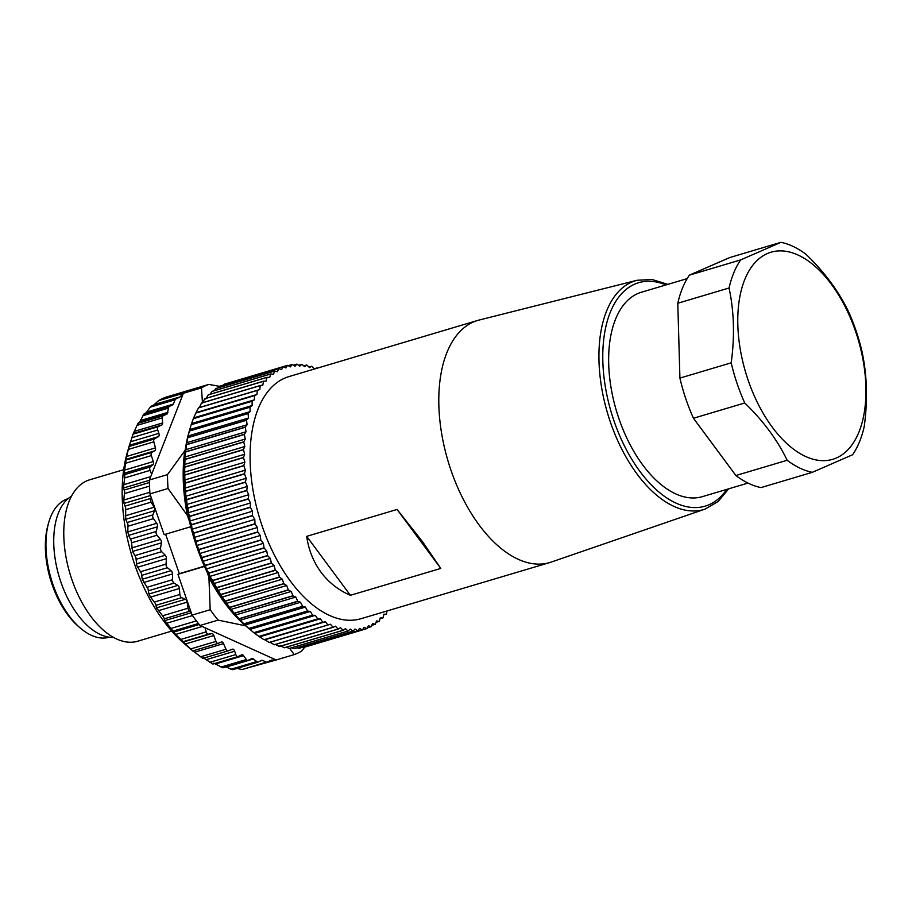 <?xml version="1.0" encoding="UTF-8"?>
<svg xmlns="http://www.w3.org/2000/svg" width="912" height="912" viewBox="0 0 912 912"><rect width="100%" height="100%" fill="white"/><g stroke="black" fill="none" stroke-linecap="round" stroke-linejoin="round"><path stroke-width="1.37" d="M194.359 537.396L193.789 533.189L252.544 515.702L254.824 519.407L254.972 523.762A137.53 74.59 73.4 0 0 255.041 523.978L257.412 527.512L257.743 531.935A137.53 74.59 73.4 0 0 257.811 532.141L260.273 535.492L199.808 553.47L199.055 549.628A137.53 74.59 -106.6 0 1 198.976 549.423L196.958 545.49L196.285 541.454A137.53 74.59 -106.6 0 1 196.217 541.249L194.359 537.396L254.824 519.407M269.143 642.458L264.947 639.745L325.402 621.756L327.91 624.982L269.143 642.458A137.53 74.59 -106.6 0 0 269.279 642.527L330.452 624.241L333.017 627.251A137.53 74.59 73.4 0 0 333.154 627.308L274.387 644.784A137.53 74.59 -106.6 0 1 274.261 644.738L269.986 642.23M264.947 639.745L264.161 639.768A137.53 74.59 -106.6 0 1 264.024 639.688L259.042 636.508A137.53 74.59 -106.6 0 1 258.905 636.416L253.958 632.78A137.53 74.59 -106.6 0 1 253.821 632.677L248.919 628.573A137.53 74.59 -106.6 0 1 248.794 628.459L243.949 623.933A137.53 74.59 -106.6 0 1 243.823 623.808L239.069 618.86A137.53 74.59 -106.6 0 1 238.944 618.724L234.293 613.377A137.53 74.59 -106.6 0 1 234.167 613.229L229.642 607.506A137.53 74.59 -106.6 0 1 229.528 607.346L225.139 601.27A137.53 74.59 -106.6 0 1 225.025 601.099L220.795 594.692A137.53 74.59 -106.6 0 1 220.693 594.521L216.634 587.795A137.53 74.59 -106.6 0 1 216.532 587.624L212.667 580.625A137.53 74.59 -106.6 0 1 212.564 580.431L209.863 576.395L208.905 573.181A137.53 74.59 -106.6 0 1 208.814 572.998L206.283 568.963L205.382 565.52A137.53 74.59 -106.6 0 1 205.291 565.326L202.92 561.302L202.088 557.654A137.53 74.59 -106.6 0 1 202.008 557.46L199.808 553.47M310.354 611.428L249.899 629.417L248.919 628.573L307.675 611.097L310.354 611.428L312.588 615.19A137.53 74.59 73.4 0 0 312.713 615.292L315.335 615.338L317.672 618.94A137.53 74.59 73.4 0 0 317.798 619.031L320.363 618.792L322.791 622.201A137.53 74.59 73.4 0 0 322.916 622.28L325.402 621.756M193.789 533.189A137.53 74.59 -106.6 0 1 193.732 532.973L192.044 529.211L191.577 524.845A137.53 74.59 -106.6 0 1 191.531 524.628L190.027 520.969L189.662 516.466A137.53 74.59 -106.6 0 1 189.616 516.249L188.294 512.715L188.054 508.075A137.53 74.59 -106.6 0 1 188.009 507.87L186.857 504.461L186.743 499.719A137.53 74.59 -106.6 0 1 186.721 499.502L185.729 496.265L185.752 491.42A137.53 74.59 -106.6 0 1 185.74 491.215L184.908 488.137L185.079 483.223A137.53 74.59 -106.6 0 1 185.068 483.007L184.726 475.141A137.53 74.59 -106.6 0 1 184.726 474.935L184.703 467.218A137.53 74.59 -106.6 0 1 184.703 467.024L184.988 459.488A137.53 74.59 -106.6 0 1 184.999 459.295L185.603 451.976A137.53 74.59 -106.6 0 1 185.615 451.793L186.527 444.714A137.53 74.59 -106.6 0 1 186.561 444.532L187.769 437.726A137.53 74.59 -106.6 0 1 187.804 437.555L189.331 431.057A137.53 74.59 -106.6 0 1 189.365 430.886L191.178 424.707A137.53 74.59 -106.6 0 1 191.235 424.547L193.333 418.711A137.53 74.59 -106.6 0 1 193.39 418.562L195.772 413.102A137.53 74.59 -106.6 0 1 195.841 412.965L198.497 407.903A137.53 74.59 -106.6 0 1 198.565 407.767L257.332 390.29A137.53 74.59 73.4 0 0 257.252 390.416L256.956 394.508L254.608 395.489A137.53 74.59 73.4 0 0 254.539 395.626L254.414 399.832L252.157 401.086A137.53 74.59 73.4 0 0 252.1 401.234L252.145 405.532L249.991 407.071A137.53 74.59 73.4 0 0 249.945 407.219L250.162 411.608L248.132 413.398A137.53 74.59 73.4 0 0 248.087 413.569L248.486 418.027L246.571 420.079A137.53 74.59 73.4 0 0 246.536 420.25L247.095 424.753L245.317 427.055A137.53 74.59 73.4 0 0 245.294 427.238L246.023 431.764L244.382 434.306A137.53 74.59 73.4 0 0 244.359 434.5L245.26 439.037L243.766 441.807A137.53 74.59 73.4 0 0 243.755 442.001L244.815 446.538L243.458 449.536A137.53 74.59 73.4 0 0 243.458 449.741L244.678 454.244L243.481 457.459A137.53 74.59 73.4 0 0 243.493 457.653L244.872 462.133L243.835 465.53A137.53 74.59 73.4 0 0 243.846 465.736L245.374 470.147L244.496 473.727A137.53 74.59 73.4 0 0 244.519 473.944L246.183 478.276L245.476 482.026A137.53 74.59 73.4 0 0 245.51 482.231L247.312 486.472L246.776 490.382A137.53 74.59 73.4 0 0 246.81 490.599L248.748 494.726L248.383 498.773A137.53 74.59 73.4 0 0 248.429 498.978L250.481 502.979L250.287 507.152A137.53 74.59 73.4 0 0 250.344 507.357L252.51 511.222L252.487 515.497A137.53 74.59 73.4 0 0 252.544 515.702M248.132 413.398L189.365 430.886L189.707 429.598L250.162 411.608M199.306 407.573L201.484 403.115A137.53 74.59 -106.6 0 1 201.563 403.001L260.319 385.514A137.53 74.59 73.4 0 0 260.239 385.628L259.772 389.584L257.332 390.29M202.384 403.081L204.721 398.772A137.53 74.59 -106.6 0 1 204.812 398.669L263.568 381.182A137.53 74.59 73.4 0 0 263.488 381.296L262.838 385.103L260.319 385.514M205.702 399.046L208.21 394.885A137.53 74.59 -106.6 0 1 208.301 394.793L267.056 377.317A137.53 74.59 73.4 0 0 266.965 377.408L266.156 381.056L263.568 381.182M210.022 394.28L211.915 391.487A137.53 74.59 -106.6 0 1 212.017 391.396L270.773 373.92A137.53 74.59 73.4 0 0 270.682 374L269.701 377.465L267.056 377.317M214.195 390.758L215.848 388.558A137.53 74.59 -106.6 0 1 215.95 388.489L274.706 371.013A137.53 74.59 73.4 0 0 274.603 371.081L273.475 374.353L270.773 373.92M218.675 387.68L219.974 386.141A137.53 74.59 -106.6 0 1 220.077 386.084L278.844 368.608A137.53 74.59 73.4 0 0 278.73 368.665L277.442 371.731L274.706 371.013M223.486 385.069L224.284 384.226A137.53 74.59 -106.6 0 1 224.398 384.191L283.153 366.704A137.53 74.59 73.4 0 0 283.039 366.749L281.591 369.611L278.844 368.608M228.673 382.915L287.519 365.359L285.923 367.981L283.153 366.704M249.364 628.972L247.118 627.034A133.323 72.31 -106.6 0 1 189.046 431.866L189.662 429.769M333.154 627.308L335.468 626.225L338.101 629.018A137.53 74.59 73.4 0 0 338.227 629.052L279.471 646.528A137.53 74.59 -106.6 0 1 279.334 646.494L275.014 644.203M338.101 629.018L279.334 646.494M333.017 627.251L274.261 644.738M264.161 639.768L322.916 622.28M322.791 622.201L264.024 639.688M259.909 636.781L320.363 618.792M259.042 636.508L317.798 619.031M317.672 618.94L258.905 636.416M254.881 633.327L315.335 615.338M253.958 632.78L312.713 615.292M312.588 615.19L253.821 632.677M244.963 625.051L305.429 607.073L307.549 610.983A137.53 74.59 73.4 0 0 307.675 611.097M307.549 610.983L248.794 628.459M243.949 623.933L302.704 606.446L305.429 607.073M240.118 620.263L300.572 602.273L302.579 606.32A137.53 74.59 73.4 0 0 302.704 606.446M302.579 606.32L243.823 623.808M239.069 618.86L297.825 601.373L300.572 602.273M235.364 615.053L295.819 597.064L297.7 601.236A137.53 74.59 73.4 0 0 297.825 601.373M297.7 601.236L238.944 618.724M234.293 613.377L293.048 595.889L295.819 597.064M230.725 609.455L291.179 591.466L292.934 595.741A137.53 74.59 73.4 0 0 293.048 595.889M292.934 595.741L234.167 613.229M229.642 607.506L288.409 590.018L291.179 591.466M226.21 603.482L286.676 585.504L288.283 589.87A137.53 74.59 73.4 0 0 288.409 590.018M288.283 589.87L229.528 607.346M225.139 601.27L283.894 583.783L286.676 585.504M221.855 597.166L282.31 579.188L283.792 583.623A137.53 74.59 73.4 0 0 283.894 583.783M283.792 583.623L225.025 601.099M220.795 594.692L279.562 577.205L282.31 579.188M217.672 590.531L278.126 572.542L279.448 577.034A137.53 74.59 73.4 0 0 279.562 577.205M279.448 577.034L220.693 594.521M216.634 587.795L275.39 570.319L278.126 572.542M213.67 583.6L274.124 565.611L275.287 570.137A137.53 74.59 73.4 0 0 275.39 570.319M275.287 570.137L216.532 587.624M212.667 580.625L271.423 563.137L274.124 565.611M209.863 576.395L270.328 558.418L271.331 562.955A137.53 74.59 73.4 0 0 271.423 563.137M271.331 562.955L212.564 580.431M208.905 573.181L267.672 555.704L270.328 558.418M206.283 568.963L266.737 550.973L267.581 555.511A137.53 74.59 73.4 0 0 267.672 555.704M267.581 555.511L208.814 572.998M205.382 565.52L264.138 548.044L266.737 550.973M202.92 561.302L263.386 543.324L264.058 547.838A137.53 74.59 73.4 0 0 264.138 548.044M264.058 547.838L205.291 565.326M202.088 557.654L260.855 540.178L263.386 543.324M202.008 557.46L260.775 539.972A137.53 74.59 73.4 0 0 260.855 540.178M260.775 539.972L260.273 535.492M199.055 549.628L257.811 532.141M257.743 531.935L198.976 549.423M196.958 545.49L257.412 527.512M196.285 541.454L255.041 523.978M254.972 523.762L196.217 541.249M314.435 369.018L311.858 366.282A137.53 74.59 73.4 0 0 311.733 366.248L309.521 367.604L306.831 365.039A137.53 74.59 73.4 0 0 306.706 365.017L304.597 366.647L301.872 364.321A137.53 74.59 73.4 0 0 301.758 364.31L299.763 366.202L297.016 364.127A137.53 74.59 73.4 0 0 296.89 364.139L295.021 366.282L292.262 364.469A137.53 74.59 73.4 0 0 292.136 364.481L290.404 366.875L287.633 365.324A137.53 74.59 73.4 0 0 287.519 365.359M317.091 368.22L316.943 368.049A137.53 74.59 73.4 0 0 316.806 367.992L314.982 368.858M338.227 629.052L340.45 627.695L343.129 630.26A137.53 74.59 73.4 0 0 343.254 630.283L345.363 628.653L348.088 630.979A137.53 74.59 73.4 0 0 348.213 630.99L350.197 629.098L352.944 631.172A137.53 74.59 73.4 0 0 353.069 631.172L354.939 629.018L357.709 630.83A137.53 74.59 73.4 0 0 357.823 630.819L359.556 628.425L362.326 629.975A137.53 74.59 73.4 0 0 362.44 629.953L364.036 627.319L366.806 628.596A137.53 74.59 73.4 0 0 366.92 628.55L368.368 625.7L371.116 626.692A137.53 74.59 73.4 0 0 371.23 626.647L372.518 623.569L375.254 624.287A137.53 74.59 73.4 0 0 375.356 624.218L376.496 620.947L379.187 621.38A137.53 74.59 73.4 0 0 379.278 621.3L380.258 617.834L382.903 617.983A137.53 74.59 73.4 0 0 382.994 617.891L383.804 614.243L386.392 614.118A137.53 74.59 73.4 0 0 386.483 614.015L386.996 610.972M549.708 562.567L360.992 618.712A126.301 68.503 -106.6 0 1 272.631 551.543A126.301 68.503 -106.6 0 1 258.518 407.926A126.301 68.503 -106.6 0 1 288.967 376.588L477.683 320.443A126.301 68.503 73.4 0 0 447.233 351.781A126.301 68.503 73.4 0 0 461.347 495.398A126.301 68.503 73.4 0 0 549.708 562.567A126.301 68.503 73.4 0 0 551.213 562.077L705.181 509.056A119.381 64.752 73.4 0 1 620.821 447.222A119.381 64.752 73.4 0 1 606.902 310.285A119.381 64.752 73.4 0 1 637.123 280.269L479.199 320.032A126.301 68.503 73.4 0 0 477.683 320.443M440.781 568.427L422.678 541.899L397.096 509.455L440.781 568.427L350.379 595.319L306.694 536.347C308.598 549.811 313.363 561.746 320.967 572.166C328.708 582.472 338.512 590.189 350.379 595.319M306.694 536.347L397.096 509.455M748 483.075L702.308 496.664A106.658 57.844 -106.6 0 1 618.598 417.685A106.658 57.844 -106.6 0 1 641.489 292.216L687.169 278.616M780.957 242.33L729.68 257.583L689.392 275.15A119.29 64.695 -106.6 0 0 677.787 303.251L729.064 287.998C734.103 311.608 734.81 336.551 731.196 362.828A119.29 64.695 73.4 0 0 737.021 383.325A119.29 64.695 73.4 0 0 744.739 402.99C763.184 420.763 777.32 439.858 787.159 460.264A119.29 64.695 73.4 0 0 812.307 472.325L852.595 454.757A119.29 64.695 73.4 0 0 864.2 426.668C867.814 400.471 867.107 375.527 862.068 351.827A119.29 64.695 73.4 0 0 856.254 331.33A119.29 64.695 73.4 0 0 848.525 311.665C838.732 291.316 824.596 272.232 806.105 254.391A119.29 64.695 73.4 0 0 780.957 242.33L740.669 259.897A119.29 64.695 73.4 0 0 729.064 287.998M812.307 472.325L761.03 487.589A119.29 64.695 -106.6 0 1 735.881 475.517L693.462 418.255A119.29 64.695 -106.6 0 1 679.919 378.092L677.787 303.251M787.159 460.264L735.881 475.517M693.462 418.255L744.739 402.99M731.196 362.828L679.919 378.092M740.669 259.897L689.392 275.15M855.866 332.219A108.061 58.607 73.4 0 0 767.38 253.547A108.061 58.607 73.4 0 0 747.851 379.324A108.061 58.607 73.4 0 0 836.327 458.006A108.061 58.607 73.4 0 0 855.866 332.219M252.487 515.497L193.732 532.973M192.044 529.211L252.51 511.222M191.577 524.845L250.344 507.357M250.287 507.152L191.531 524.628M190.027 520.969L250.481 502.979M189.662 516.466L248.429 498.978M248.383 498.773L189.616 516.249M188.294 512.715L248.748 494.726M188.054 508.075L246.81 490.599M246.776 490.382L188.009 507.87M186.857 504.461L247.312 486.472M186.743 499.719L245.51 482.231M245.476 482.026L186.721 499.502M185.729 496.265L246.183 478.276M185.752 491.42L244.519 473.944M244.496 473.727L185.74 491.215M184.908 488.137L245.374 470.147M185.079 483.223L243.846 465.736M243.835 465.53L185.068 483.007M184.406 480.111L244.872 462.133M184.726 475.141L243.493 457.653M243.481 457.459L184.726 474.935M184.224 472.234L244.678 454.244M184.703 467.218L243.458 449.741M243.458 449.536L184.703 467.024M184.361 464.527L244.815 446.538M184.988 459.488L243.755 442.001M243.766 441.807L184.999 459.295M184.805 457.026L245.26 439.037M185.603 451.976L244.359 434.5M244.382 434.306L185.615 451.793M185.569 449.753L246.023 431.764M186.527 444.714L245.294 427.238M245.317 427.055L186.561 444.532M186.641 442.73L247.095 424.753M187.769 437.726L246.536 420.25M246.571 420.079L187.804 437.555M188.02 436.004L248.486 418.027M189.331 431.057L248.087 413.569M191.178 424.707L249.945 407.219M249.991 407.071L191.235 424.547M191.691 423.521L252.145 405.532M193.333 418.711L252.1 401.234M252.157 401.086L193.39 418.562M193.948 417.81L254.414 399.832M195.772 413.102L254.539 395.626M254.608 395.489L195.841 412.965M196.502 412.486L256.956 394.508M198.497 407.903L257.252 390.416M201.484 403.115L260.239 385.628M204.721 398.772L263.488 381.296M208.21 394.885L266.965 377.408M211.915 391.487L270.682 374M215.848 388.558L274.603 371.081M219.974 386.141L278.73 368.665M224.284 384.226L283.039 366.749M288.215 365.644L292.136 364.481M293.356 365.188L296.89 364.139M298.532 365.279L301.758 364.31M303.73 365.906L306.706 365.017M308.963 367.08L311.733 366.248M362.44 629.953L303.685 647.429A137.53 74.59 -106.6 0 1 303.571 647.463L302.624 647.246M357.823 630.819L299.056 648.307A137.53 74.59 -106.6 0 1 298.942 648.318L297.164 647.805M353.069 631.172L294.314 648.649A137.53 74.59 -106.6 0 1 294.188 648.649L291.726 647.794M348.213 630.99L289.446 648.466A137.53 74.59 -106.6 0 1 289.321 648.455L286.3 647.224M343.254 630.283L284.498 647.759A137.53 74.59 -106.6 0 1 284.362 647.737L279.984 645.685M189.548 521.687L187.382 515.44L168.036 488.513L149.956 493.894A141.736 76.882 -106.6 0 1 149.477 483.964A141.736 76.882 -106.6 0 1 149.408 479.997L183.38 393.277L201.461 387.896L202.464 402.728M185.353 449.399L184.828 450.733A130.507 70.794 73.4 0 0 187.382 515.44M304.768 647.11L301.598 651.111A141.736 76.882 73.4 0 1 294.234 654.599L276.154 659.98L200.024 625.495A141.736 76.882 -106.6 0 1 197.699 622.6A141.736 76.882 -106.6 0 1 192.113 615.098L210.193 609.718L208.928 577.399A130.507 70.794 73.4 0 0 245.75 625.86L245.784 625.871M208.928 577.399L207.001 571.847M204.493 566.42L177.931 574.321L179.322 573.671L165.596 534.227M204.391 566.204L179.322 573.671M192.113 615.098L177.931 574.321M245.75 625.86L218.105 620.114A141.736 76.882 73.4 0 1 210.193 609.718M200.024 625.495L218.105 620.114M180.166 396.857L154.31 404.552L158.528 400.664L183.38 393.277L179.869 397.085L175.674 399.068A2.804 1.528 73.4 0 0 175.115 399.752L173.383 404.107A2.804 1.528 -106.6 0 1 172.813 404.78L168.868 406.661L167.181 413.911L163.02 415.883A2.804 1.528 73.4 0 0 162.29 417.867L162.598 422.974A2.804 1.528 -106.6 0 1 161.857 424.958L158.186 426.702A2.804 1.528 73.4 0 0 157.719 430.008L158.882 433.348A2.804 1.528 -106.6 0 1 158.471 436.62L154.379 438.957L129.105 446.47L126.574 456.479L124.169 473.237L124.819 475.916L123.496 488L124.613 491.522L123.804 500.027L124.021 503.435L125.651 507.722L125.719 519.304L127.897 524.286L127.862 531.89L128.592 535.39L131.339 540.964L132.571 551.441L135.911 557.517L136.8 565.543L141.428 573.386L142.238 579.245L148.04 588.97L148.975 593.997L150.548 597.098L155.53 603.721L156.522 607.859L163.807 617.424L164.776 620.616L175.617 634.421L192.751 650.917L218.048 643.382M190.768 526.737L164.137 534.66L151.255 497.61L150.765 498.454A2.804 1.528 73.4 0 0 151.13 502.147L154.094 507.243A2.804 1.528 -106.6 0 1 154.709 509.067A2.804 1.528 -106.6 0 1 154.561 510.731L152.851 514.892A2.804 1.528 73.4 0 0 153.49 518.643L156.704 523.306A2.804 1.528 -106.6 0 1 157.434 525.061A2.804 1.528 -106.6 0 1 157.434 526.805L156.134 531.479A2.804 1.528 73.4 0 0 157.035 535.23L160.455 539.38A2.804 1.528 -106.6 0 1 161.276 541.044A2.804 1.528 -106.6 0 1 161.413 542.868L160.546 547.975A2.804 1.528 73.4 0 0 161.698 551.669L165.266 555.248A2.804 1.528 -106.6 0 1 166.178 556.799A2.804 1.528 -106.6 0 1 166.451 558.657L166.03 564.129A2.804 1.528 73.4 0 0 167.409 567.709L171.08 570.673A2.804 1.528 -106.6 0 1 172.072 572.075A2.804 1.528 -106.6 0 1 172.471 573.944L172.505 579.701A2.804 1.528 73.4 0 0 174.089 583.121L177.817 585.413A2.804 1.528 -106.6 0 1 178.866 586.667A2.804 1.528 -106.6 0 1 179.39 588.514L179.869 594.476A2.804 1.528 73.4 0 0 181.648 597.679L185.364 599.275A2.804 1.528 -106.6 0 1 186.458 600.347A2.804 1.528 -106.6 0 1 187.108 602.148L188.032 608.224A2.804 1.528 73.4 0 0 189.97 611.177L190.825 611.371M205.018 627.764L206.215 631.868A2.804 1.528 73.4 0 0 208.392 634.171L211.755 633.555A2.804 1.528 -106.6 0 1 212.895 634.022A2.804 1.528 -106.6 0 1 213.83 635.539L215.973 641.41A2.804 1.528 73.4 0 0 218.139 643.37A2.804 1.528 73.4 0 0 218.23 643.336L221.377 642.002A2.804 1.528 -106.6 0 1 221.468 641.968A2.804 1.528 -106.6 0 1 222.494 642.23A2.804 1.528 -106.6 0 1 223.497 643.61L225.994 649.241A2.804 1.528 73.4 0 0 228.034 650.883A2.804 1.528 73.4 0 0 228.091 650.86L232.412 649.207A2.804 1.528 -106.6 0 1 232.48 649.184A2.804 1.528 -106.6 0 1 234.669 651.214L235.832 654.565A2.804 1.528 73.4 0 0 238.009 656.594A2.804 1.528 73.4 0 0 238.135 656.549L241.805 654.805A2.804 1.528 -106.6 0 1 241.931 654.759A2.804 1.528 -106.6 0 1 243.515 655.625L246.354 659.536A2.804 1.528 73.4 0 0 247.95 660.402A2.804 1.528 73.4 0 0 248.064 660.356L252.225 658.384L257.754 662.215L261.71 660.345A2.804 1.528 -106.6 0 1 261.835 660.299A2.804 1.528 -106.6 0 1 262.519 660.368L266.361 662.078A2.804 1.528 73.4 0 0 267.056 662.146A2.804 1.528 73.4 0 0 267.17 662.101L271.366 660.117L276.154 659.98L248.93 667.538M266.361 662.078L242.273 669.511L235.912 668.279M256.306 661.713L231.032 669.226L232.731 669.67L257.754 662.215M231.032 669.226L226.062 666.911M247.825 660.436L222.961 667.835L213.727 663.161M237.884 656.617L212.929 664.061L203.365 657.848M227.966 650.906L202.806 658.384L192.535 650.575M129.287 445.66L127.327 452.477A130.507 70.794 -106.6 0 0 135.056 565.565A130.507 70.794 -106.6 0 0 184.167 643.53L192.751 650.917L218.139 643.37M158.471 436.62L129.424 445.261L129.105 446.47L133.004 434.192L137.974 423.339L139.604 422.119L143.902 414.082L146.171 412.703L150.788 406.478L154.003 404.78L179.869 397.085M158.528 400.664A141.736 76.882 -106.6 0 1 165.881 397.176L208.825 384.408L219.769 386.38M226.313 667.037L253.673 658.886M294.234 654.599L289.697 648.398M208.825 384.408A141.736 76.882 73.4 0 0 201.461 387.896M149.408 479.997L167.489 474.616L184.828 450.733M154.379 438.957A2.804 1.528 73.4 0 0 153.843 441.83L155.416 447.895A2.804 1.528 -106.6 0 1 155.519 449.707A2.804 1.528 -106.6 0 1 154.858 450.779L151.802 452.386A2.804 1.528 73.4 0 0 151.346 455.601L153.307 461.552A2.804 1.528 -106.6 0 1 153.547 463.41A2.804 1.528 -106.6 0 1 153.011 464.664L150.229 466.967A2.804 1.528 73.4 0 0 150.047 470.387L151.643 474.308M151.255 497.61L149.956 493.894M167.489 474.616A141.736 76.882 73.4 0 0 168.036 488.513M167.922 412.372L140.562 420.5M142.853 415.724L168.127 408.188M171.718 631.093L137.723 641.216A84.2 45.668 -106.6 0 1 72.105 580.249A84.2 45.668 -106.6 0 1 89.707 479.803L123.701 469.691M113.521 637.42A74.374 40.345 -106.6 0 1 61.093 582.665A74.374 40.345 -106.6 0 1 71.501 496.208M109.315 637.214A72.276 39.205 -106.6 0 1 80.29 628.037A72.276 39.205 -106.6 0 1 53.09 584.854A72.276 39.205 -106.6 0 1 48.803 522.234A72.276 39.205 -106.6 0 1 68.104 498.67M80.29 628.037L78.352 626.373A69.46 37.677 -106.6 0 1 52.223 584.877A69.46 37.677 -106.6 0 1 48.097 524.674L48.803 522.234M343.129 630.26L284.362 647.737M348.088 630.979L289.321 648.455M352.944 631.172L294.188 648.649M357.709 630.83L298.942 648.318M362.326 629.975L303.571 647.463M366.806 628.596L362.486 629.884M371.116 626.692L367.285 627.844M375.254 624.287L371.788 625.324M379.187 621.38L376.018 622.326M382.903 617.983L379.973 618.86M386.392 614.118L383.656 614.927M314.207 368.779L316.806 367.992M665.954 284.932A116.576 63.236 73.4 0 0 610.561 311.63A116.576 63.236 73.4 0 0 634.82 464.083A116.576 63.236 73.4 0 0 726.784 489.379M191.292 612.727L164.776 620.616M164.502 618.746L189.97 611.177M166.657 623.238L192.443 615.566M196.376 620.89L171.388 628.322M173.451 630.967L198.44 623.534M242.273 669.511L266.931 662.18M260.228 661.052L262.519 660.368M232.799 669.647L257.515 662.294M246.354 659.536L221.023 667.071M215.597 663.936L243.515 655.625M235.832 654.565L209.885 662.283M206.306 659.65L234.669 651.214M225.994 649.241L200.526 656.822M194.655 652.194L223.497 643.61M215.973 641.41L190.505 648.991M184.988 644.111L213.83 635.539M211.755 633.555L182.913 642.139M182.924 641.74L208.392 634.171M206.215 631.868L180.747 639.449M175.617 634.421L202.225 626.498M199.204 624.492L173.622 632.107M150.719 476.634L123.542 484.728M124.579 477.968L150.047 470.387M123.496 488L149.408 480.293M149.443 482.528L124.408 489.972M124.499 493.563L149.534 486.107M149.842 492.286L123.804 500.027M124.021 503.435L150.537 495.547M150.765 498.454L125.286 506.035M125.662 509.717L151.13 502.147M154.094 507.243L125.252 515.827M125.719 519.304L154.561 510.731M152.851 514.892L127.384 522.473M128.022 526.224L153.49 518.643M156.704 523.306L127.862 531.89M128.592 535.39L157.434 526.805M156.134 531.479L130.655 539.06M131.556 542.811L157.035 535.23M160.455 539.38L131.613 547.964M132.571 551.441L161.413 542.868M160.546 547.975L135.067 555.556M136.219 559.25L161.698 551.669M165.266 555.248L136.424 563.833M137.609 567.23L166.451 558.657M166.03 564.129L140.551 571.71M141.941 575.29L167.409 567.709M171.08 570.673L142.238 579.245M143.629 582.529L172.471 573.944M172.505 579.701L147.026 587.282M148.622 590.702L174.089 583.121M188.032 608.224L162.553 615.805M158.266 610.732L187.108 602.148M185.364 599.275L156.522 607.859M156.18 605.26L181.648 597.679M179.869 594.476L154.402 602.057M150.548 597.098L179.39 588.514M177.817 585.413L148.975 593.997M150.229 466.967L124.762 474.548M124.169 473.237L153.011 464.664M153.307 461.552L124.477 470.136M125.867 463.171L151.346 455.601M151.802 452.386L126.335 459.967M126.016 459.363L154.858 450.779M155.416 447.895L126.574 456.479M128.375 449.399L153.843 441.83M158.882 433.348L130.519 441.784M131.773 437.726L157.719 430.008M158.186 426.702L133.004 434.192M133.779 433.314L161.857 424.958M162.598 422.974L134.668 431.285M136.96 425.402L162.29 417.867M163.02 415.883L137.974 423.339M139.604 422.119L167.181 413.911M168.868 406.661L143.902 414.082M146.171 412.703L172.813 404.78M173.383 404.107L146.775 412.019M150.115 407.185L175.115 399.752M175.674 399.068L150.788 406.478M728.642 488.832L718.143 501.497L705.181 509.056M667.812 284.373L652.103 279.505L637.123 280.269M242.147 669.556L267.056 662.146M222.961 667.835L247.95 660.402M212.929 664.061L238.009 656.594M202.806 658.384L228.034 650.883"/></g></svg>
